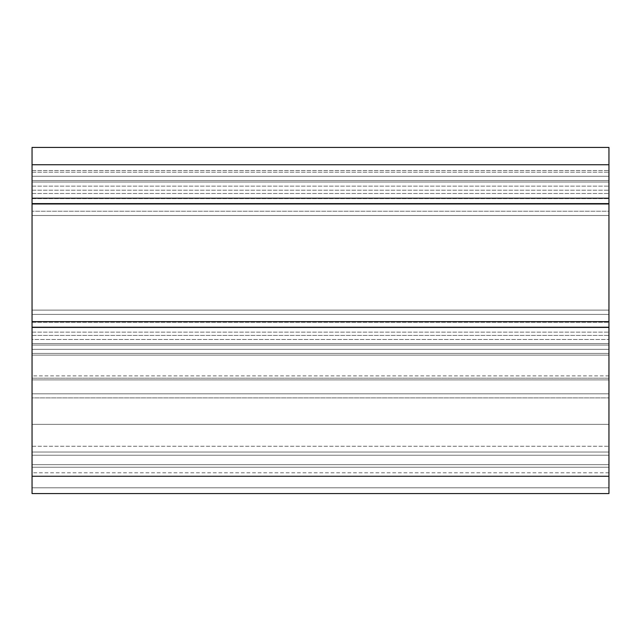 <?xml version="1.0" encoding="UTF-8"?>
<svg xmlns="http://www.w3.org/2000/svg" width="641" height="641" viewBox="0 0 641 641"><rect width="100%" height="100%" fill="white"/><g stroke="black" fill="none" stroke-linecap="round" stroke-linejoin="round"><path stroke-width="0.48" stroke-dasharray="3.21 2.4" d="M32.05 147.43L32.05 493.57L32.05 378.19L32.05 493.57L608.95 493.57L608.95 147.43L32.05 147.43L608.95 147.43L608.95 493.57L32.05 493.57L32.05 487.801L608.95 487.801L608.95 493.57L608.95 487.801L32.05 487.801L32.05 467.241L608.95 467.241L608.95 487.801L608.95 467.241L32.05 467.241L32.05 464.661L608.95 464.661L608.95 467.241L608.95 464.661L32.05 464.661L608.95 464.661L608.95 455.222L608.95 464.661L32.05 464.661L32.05 467.241L608.95 467.241L32.05 467.241L32.05 487.801L608.95 487.801L32.05 487.801L32.05 493.57L608.95 493.57L32.05 493.57L608.95 493.57L32.05 493.57L32.05 476.263L608.95 476.263L32.05 476.263L32.05 164.737L608.95 164.737L32.05 164.737L32.05 147.43M32.05 322.263L608.95 322.263L32.05 322.263L32.05 355.114L32.05 321.654L32.05 335.419L608.95 335.419L608.95 355.114L608.95 310.116L608.95 355.114L608.95 335.419L32.05 335.419L32.05 339.498L608.95 339.498L32.05 339.498L32.05 353.423L608.95 353.423L32.05 353.423L32.05 355.114L608.95 355.114L32.05 355.114L608.95 355.114L32.05 355.114L32.05 310.116L32.05 349.345L32.05 343.576L32.05 349.345L608.95 349.345L32.05 349.345L32.05 332.142L608.95 332.142L32.05 332.142L32.05 326.982L608.95 326.982L32.05 326.982M32.05 198.638L608.95 198.638L32.05 198.638L32.05 170.506L32.05 203.966L32.05 170.506L32.05 203.966L608.95 203.966L608.95 170.506L608.95 203.966L32.05 203.966L32.05 203.357L608.95 203.357L608.95 203.966L608.95 170.506L608.95 343.576L608.95 176.275L608.95 203.357L32.05 203.357M32.05 211.226L32.05 180.554L608.95 180.554L608.95 215.504L608.95 211.226L32.05 211.226L608.95 211.226L608.95 215.504L32.05 215.504L32.05 211.226L32.05 215.504L608.95 215.504L32.05 215.504L608.95 215.504L608.95 211.226L32.05 211.226L608.95 211.226L608.95 180.554L32.05 180.554L32.05 211.226M32.05 182.044L32.05 343.576L32.05 176.275L608.95 176.275L32.05 176.275L32.05 180.554L608.95 180.554L608.95 176.275L32.05 176.275L608.95 176.275L32.05 176.275L608.95 176.275L608.95 182.044L32.05 182.044L608.95 182.044L608.95 343.576L32.05 343.576L32.05 182.044L32.05 343.576L608.95 343.576L608.95 349.345L32.05 349.345L32.05 343.576L32.05 349.345L608.95 349.345L32.05 349.345L608.95 349.345L608.95 345.066L32.05 345.066L32.05 349.345L32.05 345.066L608.95 345.066L608.95 314.394L32.05 314.394L32.05 345.066L32.05 314.394L608.95 314.394L608.95 310.116L32.05 310.116L32.05 314.394L32.05 310.116L608.95 310.116L32.05 310.116L608.95 310.116L608.95 314.394L32.05 314.394L608.95 314.394L608.95 345.066L32.05 345.066L608.95 345.066L608.95 349.345L32.05 349.345L608.95 349.345L32.05 349.345L608.95 349.345L608.95 343.576L32.05 343.576L608.95 343.576L608.95 182.044L32.05 182.044L608.95 182.044L608.95 176.275L32.05 176.275L32.05 182.044M32.05 424.342L32.05 375.882L32.05 472.802L32.05 424.342L608.95 424.342L608.95 375.882L608.95 472.802L608.95 375.882L608.95 424.342L32.05 424.342L32.05 375.882L32.05 472.802L32.05 424.342L608.95 424.342L608.95 472.802L608.95 424.342L32.05 424.342M32.05 193.478L608.95 193.478L32.05 193.478M32.05 170.506L608.95 170.506L32.05 170.506M32.05 172.197L608.95 172.197L32.05 172.197M32.05 186.122L608.95 186.122L32.05 186.122M32.05 190.201L608.95 190.201L32.05 190.201M32.05 321.654L608.95 321.654L32.05 321.654M32.05 455.222L608.95 455.222L32.05 455.222L32.05 452.033L608.95 452.033L608.95 455.222L608.95 452.033L32.05 452.033L608.95 452.033L32.05 452.033L32.05 446.264L608.95 446.264L608.95 452.033L608.95 446.264L32.05 446.264L32.05 397.885L608.95 397.885L608.95 446.264L608.95 397.885L32.05 397.885L32.05 393.806L608.95 393.806L608.95 397.885L608.95 393.806L32.05 393.806L32.05 379.881L608.95 379.881L608.95 393.806L608.95 379.881L32.05 379.881L32.05 378.19L608.95 378.19L608.95 379.881L608.95 378.19L32.05 378.19L608.95 378.19L32.05 378.19L32.05 379.881L608.95 379.881L32.05 379.881L32.05 393.806L608.95 393.806L32.05 393.806L32.05 397.885L608.95 397.885L32.05 397.885L32.05 446.264L608.95 446.264L32.05 446.264L32.05 452.033L608.95 452.033L32.05 452.033L608.95 452.033L32.05 452.033L32.05 455.222L608.95 455.222L32.05 455.222M32.05 176.275L608.95 176.275L32.05 176.275L608.95 176.275L608.95 180.554L32.05 180.554L32.05 176.275M608.95 375.882L32.05 375.882M608.95 472.802L32.05 472.802"/><path stroke-width="0.96" d="M32.05 493.57L32.05 147.43L608.95 147.43L608.95 493.57L608.95 147.43L32.05 147.43L32.05 164.737L608.95 164.737L32.05 164.737L32.05 198.197L608.95 198.197L32.05 198.197L32.05 203.966L608.95 203.966L32.05 203.966L32.05 321.654L608.95 321.654L32.05 321.654L32.05 327.423L608.95 327.423L32.05 327.423L32.05 476.263L608.95 476.263L32.05 476.263L32.05 493.57L608.95 493.57L32.05 493.57"/></g></svg>
